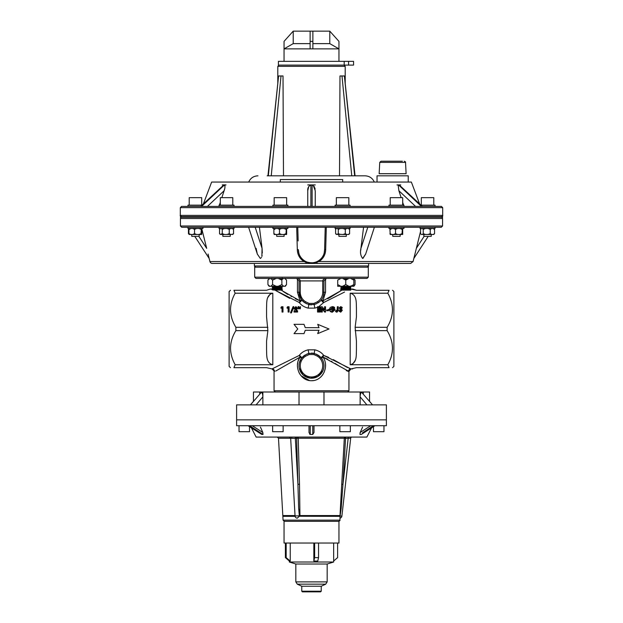 <?xml version="1.0" encoding="UTF-8"?>
<svg xmlns="http://www.w3.org/2000/svg" width="623" height="623" viewBox="0 0 623 623"><rect width="100%" height="100%" fill="white"/><g stroke="black" fill="none" stroke-linecap="round" stroke-linejoin="round"><path stroke-width="0.93" d="M284.041 61.358L284.041 41.383L293.215 31.15L293.215 43.633L284.041 48.874L338.959 48.874L338.959 41.383L329.785 31.15L329.785 43.633L338.959 48.874L338.959 61.358M310.129 41.383L310.129 48.874L312.871 48.874L312.871 31.15L310.129 31.15L310.129 41.383L312.871 41.383M293.215 31.15L329.785 31.15M329.785 43.633L312.871 43.633L329.785 43.633L338.959 48.874M310.129 43.633L293.215 43.633L310.129 43.633M344.2 65.103L278.419 65.103L278.419 61.358L353.56 61.358L353.56 65.103L344.2 65.103L344.2 61.358M269.011 175.818L365.055 175.818L355.055 175.818L344.41 75.959L339.987 75.959L339.512 175.818L283.488 175.818L283.013 75.959L281.02 75.959L271.239 175.818L268.334 175.818L269.557 163.358L268.225 175.818L267.166 175.818M343.951 65.103L345.204 66.35L277.796 66.35L277.796 83.389M419.591 203.853L411.359 182.056L211.641 182.056L203.41 203.853L202.023 205.154L187.967 205.154L187.967 206.4M422.028 206.4L399.257 185.008L400.729 184.93L398.385 185.086M315.121 189.143L314.833 187.881M314.451 186.9L314.241 186.503M308.735 186.557L307.754 190.739C307.513 188.045 308.549 186.129 310.877 185.008L310.877 206.4M201.595 206.4L224.366 185.008C225.199 186.137 225.113 188.045 224.109 190.739L224.599 189.01M224.965 186.534L224.926 185.786M225.44 184.899L224.218 184.875M223.447 184.883L222.785 184.899M200.699 206.4L223.743 185.008L200.972 206.4M224.366 185.008L223.743 185.008M222.271 184.93L226.017 184.93M181.558 206.4L441.442 206.4L442.688 207.646L180.312 207.646L181.558 206.4M415.564 206.4L398.891 190.739L398.198 185.35L398.634 185.008L421.405 206.4M312.123 206.4L312.123 185.008L313.19 185.35L315.246 190.739L315.246 206.4M377.032 182.056L377.032 175.818L408.236 175.818L408.236 182.056M280.295 182.056L280.295 179.564L342.705 179.564L342.705 182.056M219.389 205.154L220.308 202.358M221.843 197.662L224.109 190.739L207.436 206.4M307.754 206.4L307.754 190.739M312.123 185.008L310.877 185.008M398.891 190.739L401.157 197.662M402.692 202.358L403.611 205.154M400.729 184.93L396.983 184.93L400.729 184.93M399.257 185.008L422.301 206.4M307.754 184.93L315.246 184.93M281.02 75.959L278.59 75.959L269.557 163.358M344.387 75.967L354.666 175.818M356.099 175.818L354.775 175.818L353.451 163.358M268.334 175.818L269.666 175.818M326.304 227.247L325.689 249.441C325.572 254.542 323.36 258.576 319.069 261.551L413.08 261.551L420.548 231.468M362.929 258.413L365.646 254.114L362.679 258.452C360.6 255.851 360.016 252.486 360.935 248.359L363.575 227.247M180.436 225.993L442.564 225.993L441.318 227.247L181.682 227.247L180.436 225.993L180.436 218.509A1.246 1.246 0 0 1 181.682 217.256M442.564 225.993L442.564 218.509L180.436 218.509M441.318 217.256A1.246 1.246 0 0 1 442.564 218.509M325.229 227.247L324.606 249.714A13.106 13.106 0 0 1 311.5 262.82A13.106 13.106 0 0 1 298.394 249.714L297.311 249.441C297.428 254.542 299.64 258.576 303.931 261.551L209.92 261.551A2.5 2.5 0 0 0 212.342 263.443L306.01 263.443L305.893 262.252L303.931 261.551L310.675 262.797L305.893 262.252M262.314 252.93L262.065 248.359L261.878 256.419M261.909 256.287L262.096 255.407M413.08 261.551L410.658 263.443L306.01 263.443L368.606 263.443L368.606 265.943L254.394 265.943L254.394 263.443M367.796 227.247L360.935 248.359L360.748 250.321M414.178 257.081L413.851 258.452L428.211 236.358M298.152 240.937L297.771 227.247M256.115 248.359L257.244 253.763M257.354 254.114L260.321 258.452L257.354 254.114L248.616 227.247M194.789 236.358L209.149 258.452L208.783 256.941M208.658 256.419L208.355 255.157M208.082 254.052L209.92 261.551M198.877 236.358L206.68 248.359L201.977 229.56M201.735 228.594L201.681 234.482L196.65 234.482L194.532 233.664L192.717 234.482L190.747 234.482L188.933 233.664L189.228 234.482L188.831 234.108M261.496 257.455L260.321 258.452M255.204 227.247L262.065 248.359L259.425 227.247M324.606 249.714A13.106 13.106 0 0 1 324.201 252.93L324.606 249.714L325.689 249.441L324.606 249.714M313.93 262.618L319.069 261.551L318.493 260.803A13.106 13.106 0 0 1 304.507 260.803C300.535 258.086 298.503 254.386 298.394 249.714L298.799 252.93A13.106 13.106 0 0 1 298.394 249.714L297.311 249.441L296.696 227.247M303.931 261.551L304.507 260.803M316.99 263.443L317.107 262.252L313.805 262.618M309.195 262.618L312.325 262.797M272.617 288.519L273.629 288.13M273.629 287.351L273.629 288.441L272.617 288.363M272.617 287.265L273.629 286.884M273.629 286.284L273.629 287.195L272.617 287.11M272.251 288.449L272.929 288.846L272.251 288.449L273.629 288.285M272.251 287.203L272.929 287.592L272.251 287.203L273.629 287.039M273.629 287.701L272.975 287.616M273.629 286.448L272.975 286.362M272.913 287.585L273.629 287.779M272.913 286.331L273.629 286.525M402.38 161.217L380.996 161.217L402.38 161.217M379.15 173.7L406.118 173.7L405.526 162.401L379.742 162.401L379.15 173.7M268.793 279.073L267.937 280.109L269.759 278.419L255.952 278.419L254.706 277.173L368.294 277.173L367.048 278.419L350.663 278.419L353.817 280.109L353.817 278.419L353.817 286.284L353.817 284.594L350.663 286.284L353.88 286.284L355.063 284.594L353.241 286.284M342.611 278.419L345.765 280.109L348.927 278.419L270.764 278.419L272.586 280.109L276.23 278.419L269.268 278.676M392.545 290.279L393.884 291.525L393.884 366.425L392.545 367.671M322.675 360.18L321.702 358.544A2.5 1.464 144.8 0 1 321.787 357.104A2.5 1.464 144.8 0 1 323.742 355.445L350.951 368.917L356.434 367.671L389.079 367.671C393.635 367.671 393.635 367.671 389.079 367.671L387.833 364.735C394.211 353.35 393.977 341.988 387.124 330.642L387.124 327.309C393.97 316.118 394.211 304.748 387.833 293.215L389.079 290.279C393.635 290.279 393.635 290.279 389.079 290.279L356.434 290.279L350.951 289.033A2.5 2.469 90 0 1 349.542 288.581M275.304 392.007L274.05 390.761L348.95 390.761L348.95 371.417L322.979 357.104L327.737 359.237M266.566 290.279L270.312 289.033L266.566 290.279L233.921 290.279C229.365 290.279 229.365 290.279 233.921 290.279L235.167 293.215C228.789 304.6 229.023 315.962 235.876 327.309L235.876 330.642C229.03 341.832 228.789 353.202 235.167 364.735L233.921 367.671C229.365 367.671 229.365 367.671 233.921 367.671L266.566 367.671L272.049 368.917L299.258 355.445C301.267 352.688 304.242 350.811 308.175 349.822L314.825 349.822C318.766 350.819 321.741 352.688 323.742 355.445A2.5 0.724 -70 0 0 322.979 357.104C329.489 366.067 323.002 380.988 311.5 380.715L313.501 380.56M321.943 375.747L323.119 374.15M324.077 372.398L325.276 368.629M325.518 366.597L325.502 364.58M331.514 361.285L331.997 361.558M335.143 363.466L339.745 366.417M346.263 370.537L346.746 370.786M347.252 371.035L348.483 371.417A2.5 2.469 -90 0 1 350.951 368.917L348.95 371.417M275.934 370.95L300.021 357.104A2.5 0.724 70 0 0 299.258 355.445A2.5 1.464 -144.8 0 1 301.213 357.104A2.5 1.464 -144.8 0 1 301.298 358.544A2.5 0.452 35.2 0 0 300.021 357.104L298.292 360.655M322.979 357.104A2.5 0.452 144.8 0 0 321.702 358.544L318.143 355.165A12.483 12.483 0 0 1 311.5 378.216A12.483 12.483 0 0 1 299.017 365.732L299.079 366.97L299.017 365.732A12.483 12.483 0 0 1 304.857 355.165A12.483 12.483 0 0 0 302.833 356.753M299.982 370.545L299.266 368.201L303.105 374.968L310.262 378.153L317.94 376.424L323.018 370.553M305.527 356.224A11.237 11.237 0 0 0 311.5 376.97A11.237 11.237 0 0 0 317.473 356.224L313.875 354.526L309.125 354.526L305.527 356.224L304.857 355.165L308.806 353.397L306.781 354.121M230.502 367.671L229.116 366.425L229.116 291.525L230.502 290.279M235.167 293.215L272.804 293.215L272.804 364.735C265.834 363.038 266.846 355.087 266.566 350.173L266.566 341.069L267.867 330.642L266.566 316.881L266.566 307.778C266.862 302.903 265.772 294.998 272.804 293.215L272.15 293.269M270.187 294.126L267.812 297.475M319.435 375.373L318.462 376.09M313.961 377.966L311.523 378.216M309.031 377.966L306.695 377.25M305.566 376.713L304.546 376.097M302.646 374.532L301.135 372.694M301.999 357.633A12.483 12.483 0 0 0 301.298 358.544L299.351 362.866A12.483 12.483 0 0 1 300.325 360.18M299.165 363.816A12.483 12.483 0 0 0 299.017 365.732L299.165 363.816M302.84 356.738L304.857 355.165L301.298 358.544M299.017 280.817L299.017 292.218L301.298 299.406A12.483 12.483 0 0 0 304.857 302.786L305.527 301.727L309.125 303.424L313.875 303.424L317.473 301.727A11.237 11.237 0 0 0 322.737 292.218L322.737 280.918C322.971 279.416 324.217 278.582 326.475 278.419L323.983 280.918L323.835 294.142M281.144 290.154L300.021 300.847L297.459 292.218L297.459 278.606M300.021 300.847A2.5 0.452 144.8 0 0 301.298 299.406L299.608 296.018A12.483 12.483 0 0 0 301.298 299.406A2.5 1.464 -35.2 0 1 299.258 302.505A2.5 0.724 110 0 0 300.021 300.847L295.294 298.729M297.763 362.633L297.498 364.548M297.483 366.612L297.724 368.621M298.923 372.406L299.865 374.127M301.065 375.755L309.499 380.56M317.473 356.224L318.143 355.165L316.243 354.129M308.175 349.822L308.806 353.397L314.194 353.397L311.508 353.062M321.001 357.633L321.655 358.474M316.219 350.196L314.895 349.838M311.5 380.715C299.975 380.957 293.519 366.098 300.021 357.104L275.678 371.074M266.566 350.173L266.566 341.069M235.876 327.309L267.867 327.309M267.867 330.642L235.876 330.642M272.804 364.735L235.167 364.735M272.049 368.917A2.5 2.469 -90 0 1 274.517 371.417L272.049 368.917L266.566 367.671M314.825 349.822L314.194 353.397L318.633 355.492M350.913 368.917L349.176 368.372M347.572 367.578L333.258 359.596M328.679 357.4L324.419 355.686M352.688 368.917L350.951 368.917M387.833 364.735L350.196 364.735L350.196 293.215C357.166 294.913 356.154 302.864 356.434 307.778L356.434 316.881L355.133 327.309L356.434 341.069L356.434 350.173C356.138 355.048 357.228 362.952 350.196 364.735L350.85 364.681M387.124 330.642L355.133 330.642M356.434 341.069L356.434 350.173M355.133 327.309L387.124 327.309M350.196 293.215L387.833 293.215M356.434 307.778L356.434 316.881M352.813 363.816L355.188 360.476M323.392 296.011L323.983 292.218L325.541 292.218L322.979 300.847L341.856 290.154L330.338 297.335M329.91 297.568L327.69 298.736M344.566 292.047L323.742 302.505L318.672 306.757M272.087 289.033L273.629 289.5L270.312 289.033L272.049 289.033A2.5 2.469 90 0 0 272.952 288.862M275.428 290.373L289.781 298.378M291.408 296.618L291.003 296.392M287.795 294.445L283.255 291.533M318.992 327.729L317.738 324.342L318.992 327.651L305.262 327.651L304.008 324.342L294.025 324.342L297.771 328.975L294.025 333.609L304.008 333.609L305.262 330.299L318.992 330.299L317.738 333.609L328.975 328.975L317.738 324.342L318.992 327.651M339.846 309.39L339.846 308.782M340.929 308.175L340.36 307.427M337.027 312.178L336.802 311.64M335.945 311.321L336.241 312.022M336.241 311.492L336.498 312.115M287.896 308.175L287.367 307.746M292.506 309.623L292.506 308.572L292.506 309.623M296.704 310.285L296.704 309.701L296.704 310.285M295.824 307.466L294.64 308.93M300.426 307.427L299.601 307.427M293.441 307.427L293.02 307.427M282.032 311.889L282.46 311.523M306.781 307.754L308.097 308.105M349.62 289.391L352.688 289.033L356.434 290.279M304.881 302.801L306.757 303.822M302.817 301.189L301.345 299.476M322.737 292.218L323.983 292.218A12.483 12.483 0 0 1 318.143 302.786L314.194 304.554L308.806 304.554L311.492 304.888M320.16 301.213L318.197 302.755M317.528 307.287L314.825 308.128L314.194 304.554L316.219 303.829M314.825 308.128L308.175 308.128L308.806 304.554L304.857 302.786A12.483 12.483 0 0 1 299.017 292.218A12.483 12.483 0 0 0 299.351 295.092M297.459 292.218L299.017 292.218L299.017 280.918L296.525 278.419C298.783 278.582 300.029 279.416 300.263 280.918L300.263 292.218A11.237 11.237 0 0 0 305.527 301.727M308.175 308.128C304.234 307.131 301.259 305.262 299.258 302.505L275.008 290.154M322.979 300.847A2.5 0.724 -110 0 0 323.742 302.505A2.5 1.464 -144.8 0 1 321.702 299.406A2.5 0.452 -144.8 0 0 322.979 300.847M318.992 330.221L317.738 333.336L318.992 330.299M294.025 333.609L297.771 328.975L294.025 324.342M282.032 311.523L282.032 307.521L280.95 307.521L281.518 306.757L282.982 306.757L282.982 311.523L282.032 311.523M282.982 311.523L282.982 312.053L282.982 311.523M288.13 311.523L288.13 307.521L287.047 307.521L287.616 306.757L289.08 306.757L289.08 311.523L288.13 311.523M289.08 311.523L289.08 312.053L289.08 311.523M293.791 306.633L291.362 312.411L290.637 312.411L293.075 306.633L293.791 306.633L293.791 307.31L291.362 312.917L290.637 312.917L293.495 307.31M291.362 312.411L291.362 312.917M290.637 312.411L290.637 312.917M293.075 306.633L293.075 307.31M297.553 311.523L297.553 312.053L294.025 312.053L294.025 311.079L296.532 308.089L295.839 307.466L295.107 308.307L294.165 308.307L295.894 306.633L297.483 308.027L295.769 310.706L297.553 310.706L297.553 311.523L294.025 311.523M300.325 308.813L300.527 306.633L300.325 308.813L299.788 308.813L299.585 307.31L300.442 307.31M299.04 306.633L298.838 308.183L298.292 308.183L298.09 306.633L299.04 306.633M298.292 308.183L298.183 307.31M298.838 308.183L298.838 308.813L298.292 308.813M342.323 310.254L340.734 312.178L339.068 311.157L339.901 310.145L340.765 310.768L341.373 310.309L339.34 307.809L340.726 306.633L342.183 307.373L341.474 307.941L340.29 307.77L342.323 310.254L340.734 312.178M340.734 311.648L339.068 310.604M337.308 310.083L337.308 306.757L338.258 306.757L338.258 309.88L336.988 311.648L335.548 310.955L336.264 310.34L336.988 310.768L337.308 307.427M338.258 309.88L338.258 310.464L338.258 309.88M332.324 307.466L330.463 309.07L332.394 310.768L333.873 309.896L332.363 309.896L332.363 309.031L335.003 309.242L332.378 311.648C330.626 311.523 329.676 310.667 329.512 309.07L330.206 307.443L332.347 306.633L333.64 306.851L334.629 307.489L333.912 308.097L332.324 307.466L332.324 308.12L330.463 309.67M335.003 309.242L335.003 309.833L332.378 312.178C330.626 312.053 329.676 311.22 329.512 309.678L329.512 309.07M332.378 311.648L332.378 312.178M333.912 308.097L333.912 308.728L332.324 308.12M328.57 310.713L328.57 309.343L328.57 310.713L326.74 310.713L326.74 309.935L328.57 309.935M324.661 312.053L324.661 311.523L325.518 311.523L325.518 312.053L324.661 312.053L322.27 308.977M324.661 311.523L322.27 308.354L322.27 312.053L321.32 312.053L321.32 306.757L322.169 306.757L324.567 309.857L324.567 306.757L325.518 306.757L325.518 311.523M322.27 311.523L321.32 311.523M317.528 311.523L317.528 312.053L320.37 312.053L320.37 311.523L317.528 311.523L317.528 306.757L320.37 306.757L320.37 307.583L318.47 307.583L318.47 308.486L320.37 308.486L320.37 309.343L318.47 309.343L318.47 310.643L318.47 309.935L320.37 309.935L320.37 309.343M320.37 311.523L320.37 310.643L318.47 310.643M320.37 307.583L320.37 308.229L318.47 308.486M324.567 309.857L324.567 307.427M333.414 310.472L332.363 310.472L332.363 309.896M333.64 307.521L334.629 308.144L333.912 308.728M338.258 310.464L336.988 312.178L335.548 311.5L336.264 310.908M341.801 307.684L342.183 308.027L341.474 308.58L340.29 308.416M341.373 310.869L339.395 308.128M298.947 307.31L298.838 308.813M296.532 308.72L295.839 308.12L295.107 308.93L294.165 308.93L294.29 308.307M297.444 308.369L295.769 311.259M289.08 312.053L288.13 312.053M288.13 308.175L287.047 308.175L287.616 307.427M282.982 312.053L282.032 312.053M282.032 308.175L280.95 308.175L281.518 307.427M300.263 292.218L299.017 292.218L299.017 280.918L323.983 280.918M318.633 302.459L318.143 302.786L317.473 301.727M301.298 299.406L304.367 302.459M277.578 216.633L442.564 216.633L442.564 217.256L180.436 217.256L180.436 216.633L277.578 216.633M280.833 289.064L282.227 289.22L282.227 290.154L272.235 289.843M277.235 290.154C270.795 289.944 270.795 289.742 277.235 289.531C283.675 289.321 283.675 289.119 277.235 288.908C270.795 288.698 270.795 288.488 277.235 288.285C283.675 288.075 283.675 287.865 277.235 287.662C270.795 287.452 270.795 287.242 277.235 287.032C283.675 286.829 283.675 286.619 277.235 286.409M273.629 288.901L272.235 288.597M277.235 289.064C270.795 288.854 270.795 288.644 277.235 288.441C283.675 288.231 283.675 288.021 277.235 287.818C270.795 287.608 270.795 287.398 277.235 287.187C283.675 286.985 283.675 286.775 277.235 286.564M273.629 288.745L272.617 288.675M273.629 287.655L272.235 287.343M273.629 287.499L272.617 287.429M273.629 286.409L272.306 286.284M273.629 289.259L281.534 288.535L282.227 287.974L280.833 287.818M281.845 288.052L280.833 287.974M272.251 287.514L272.929 287.912L280.288 287.429L282.227 286.876L280.833 286.572M281.845 286.798L280.833 286.728M281.004 279.532L282.227 279.236L280.109 279.042M281.845 279.314L280.451 279.221M280.763 279.392L282.227 279.236M273.629 288.597L273.629 289.695M275.428 286.284L275.428 287.11M275.428 287.265L275.428 288.356M275.428 288.511L275.428 289.602M279.034 286.284L279.034 286.962M279.034 287.117L279.034 288.208M279.034 288.363L279.034 289.461M280.833 286.284L280.833 286.876M280.833 287.032L280.833 288.122M280.833 288.278L280.833 289.368M281.534 288.535L280.833 288.402M281.534 287.281L280.833 287.148M272.251 286.269L283.699 286.284L281.884 284.594L278.24 286.284L276.23 286.284L272.586 284.594L270.764 286.284L276.23 286.284M279.392 278.738L280.918 278.419M350.765 289.531L350.765 290.154L340.773 290.154L348.888 289.352M340.773 290.154L340.773 289.064L350.765 288.441L348.888 288.106M350.749 288.449L341.451 289.454L340.773 288.908L350.765 288.285M350.765 287.032L340.773 287.818L350.765 287.187L348.888 286.86M341.716 286.284L344.971 286.284M345.461 279.867L346.1 279.844M343.841 278.847L348.093 278.668M343.522 278.699L348.654 278.489M342.65 289.088L341.155 288.986M350.383 288.363L348.888 288.262M342.65 287.834L341.155 287.74M350.383 287.11L348.888 287.016M342.65 286.588L341.155 286.487M344.971 279.501L346.684 279.423L344.737 279.345M346.91 279.275L344.472 279.182M341.451 289.454L348.818 289.298L350.087 289.142L348.888 288.675M342.65 288.356L348.888 287.429M342.65 287.11L349.962 286.284M346.162 279.797L345.321 279.758M344.519 279.213L347.229 279.088M346.692 278.574L343.522 278.419M350.048 288.862L348.888 288.986M342.65 288.667L348.888 287.74M342.65 287.421L348.888 286.494M347.525 278.925L344.846 278.8M342.65 286.393L342.65 287.483L342.65 286.393M342.65 287.639L342.65 288.729L342.65 287.639M342.65 288.885L342.65 289.975L342.65 288.885M348.888 286.284L348.888 287.211L348.888 286.284M348.888 287.367L348.888 288.457L348.888 287.367M348.888 288.613L348.888 289.711L348.888 288.613M345.765 286.284L345.765 287.343M345.765 287.507L345.765 288.597M345.765 288.753L345.765 289.843M350.383 288.675L349.581 288.613M349.768 288.722L350.765 288.597M348.888 287.678L350.383 287.265M350.383 287.429L349.371 287.499M348.888 287.522L350.765 287.343M348.95 286.432L350.694 286.284M348.981 288.036L350.071 287.912L349.371 287.779M348.888 286.798L350.071 286.658L349.371 286.525M350.025 288.176L349.371 288.091M348.888 287.11L349.604 287.055M350.025 286.923L349.371 286.837M349.371 286.409L349.371 286.884M349.371 287.655L349.371 288.13M267.937 284.594L269.12 286.284L269.759 286.284L267.937 284.594L267.937 280.109M286.525 284.594L284.703 286.284L285.342 286.284L286.525 284.594L286.525 280.109L284.703 278.419M272.586 280.109L272.586 284.594M278.24 278.419L281.884 280.109L281.884 284.594M282.741 279.065L283.208 278.676M283.699 286.284L284.703 286.284M285.669 279.073L285.202 278.676M269.759 286.284L270.764 286.284M348.927 286.284L345.765 284.594L342.611 286.284L350.663 286.284M340.874 278.419L337.721 280.109L337.721 286.284L340.874 286.284L337.721 284.594L337.721 286.043M340.874 286.284L342.611 286.284M345.765 280.109L345.765 284.594M348.927 278.419L350.663 278.419M353.241 278.419L355.063 280.109L355.063 284.594M354.207 279.073L353.732 278.676M187.967 227.247L187.967 228.493L202.942 228.493L202.942 227.247M219.055 227.247L219.055 228.493L234.038 228.493L234.038 227.247M272.913 227.247L272.913 228.493L287.896 228.493L287.896 227.247M335.104 227.247L335.104 228.493L350.087 228.493L350.087 227.247M403.945 227.247L403.945 228.493L388.962 228.493L388.962 227.247M420.058 227.247L420.058 228.493L435.033 228.493L435.033 227.247L435.033 228.493M188.45 233.664L189.33 234.482L188.45 233.664L188.45 229.319L189.33 228.493M190.747 234.482L189.228 234.482M196.65 234.482L192.717 234.482M201.354 234.482L201.058 233.664L198.939 234.482M201.058 233.664L201.354 228.493M201.19 228.875L200.162 228.493M189.851 229.319L189.548 228.493M188.933 233.664L188.933 229.319L190.747 228.493M189.228 228.493L188.933 229.319M194.532 233.664L194.532 229.319L196.65 228.493M192.717 228.493L194.532 229.319M198.939 228.493L201.058 229.319M233.166 234.108L230.642 234.482L229.256 233.664L226.982 234.482L224.521 234.482L222.247 233.664L220.425 234.482L219.545 233.664L219.545 229.319L220.425 228.493M224.521 234.482L221.375 234.482M230.642 234.482L226.982 234.482M219.927 234.108L219.545 233.664M232.675 234.482L233.547 233.664L232.153 234.482M233.547 233.664L233.547 229.319L232.675 228.493M222.863 228.664L222.45 228.493M222.247 233.664L222.247 229.319L224.521 228.493M221.375 228.493L222.247 229.319M229.256 233.664L229.256 229.319L230.642 228.493M226.982 228.493L229.256 229.319M232.153 228.493L233.547 229.319M286.635 228.493L286.635 234.482L286.012 233.664L283.893 234.482L281.604 234.482L279.486 233.664L277.671 234.482L275.701 234.482L273.879 233.664L274.182 234.482L275.701 234.482M281.604 234.482L277.671 234.482M286.307 234.482L283.893 234.482M274.798 229.319L274.502 228.493M273.879 233.664L273.879 229.319L275.701 228.493M274.182 228.493L273.879 229.319M279.486 233.664L279.486 229.319L281.604 228.493M277.671 228.493L279.486 229.319M286.012 233.664L286.307 228.493M283.893 228.493L286.012 229.319M348.716 234.482L349.596 233.664L348.202 234.482L346.692 234.482L345.298 233.664L343.032 234.482L335.976 234.108M346.692 234.482L343.032 234.482M349.215 234.108L348.202 234.482M335.595 233.664L336.467 234.482L335.595 233.664L335.595 229.319L336.467 228.493M340.571 234.482L338.297 233.664L337.425 234.482L338.912 234.482M338.912 228.664L338.499 228.493M338.499 234.482L338.912 234.31M338.297 233.664L338.297 229.319L340.571 228.493M337.425 228.493L338.297 229.319M345.298 233.664L345.298 229.319L346.692 228.493M343.032 228.493L345.298 229.319M349.596 233.664L349.596 229.319L348.716 228.493M348.202 228.493L349.596 229.319M402.676 228.493L402.676 234.482L402.061 233.664L399.943 234.482L390.224 234.482L389.928 229.319L391.742 228.493M402.357 234.482L399.943 234.482M391.742 234.482L389.928 233.664M390.847 229.319L390.551 228.493M390.224 228.493L389.928 229.319M397.645 234.482L395.535 233.664L393.72 234.482M395.535 233.664L395.535 229.319L397.645 228.493M393.72 228.493L395.535 229.319M402.061 233.664L402.357 228.493M399.943 228.493L402.061 229.319M402.185 228.875L401.157 228.493M433.67 234.482L434.55 233.664L433.156 234.482L431.646 234.482L430.252 233.664L427.985 234.482L421.421 234.482L420.548 233.664L420.548 229.319L421.421 228.493M434.169 234.108L433.156 234.482M431.646 234.482L427.985 234.482M425.517 234.482L423.251 233.664L422.371 234.482L423.866 234.482M423.251 233.664L423.251 229.319L425.517 228.493M422.371 228.493L423.251 229.319M430.252 233.664L430.252 229.319L431.646 228.493M427.985 228.493L430.252 229.319M434.55 233.664L434.55 229.319L433.67 228.493M433.156 228.493L434.55 229.319M433.772 228.493L434.067 229.319M189.213 205.154L189.213 197.662L201.696 197.662L201.696 205.154L201.696 197.662M199.134 234.482L199.134 236.358L191.767 236.358L191.767 234.482M220.308 205.154L220.308 197.662L232.792 197.662L232.792 205.154M230.23 234.482L230.23 236.358L222.863 236.358L222.863 234.482M274.167 205.154L274.167 197.662L286.65 197.662L286.65 205.154M284.088 234.482L284.088 236.358L276.721 236.358L276.721 234.482M336.35 205.154L336.35 197.662L348.833 197.662L348.833 205.154M346.279 234.482L346.279 236.358L338.912 236.358L338.912 233.952M390.208 205.154L390.208 197.662L402.692 197.662L402.692 205.154M400.137 234.482L400.137 236.358L392.77 236.358L392.77 234.482M421.304 205.154L421.304 197.662L433.787 197.662L433.787 205.154L433.787 197.662M431.233 236.358L431.233 234.482L431.233 236.358L423.866 236.358L423.866 233.952M219.055 206.4L219.055 205.154L234.038 205.154L234.038 206.4M272.913 206.4L272.913 205.154L287.896 205.154L287.896 206.4M335.104 206.4L335.104 205.154L350.087 205.154L350.087 206.4M388.962 206.4L388.962 205.154L403.945 205.154L403.945 206.4M420.977 205.154L435.033 205.154L435.033 206.4L435.033 205.154M371.557 427.876L366.877 437.073L256.123 437.073L251.443 427.876L249.527 426.646L249.527 431.7L239.037 431.7L239.037 425.711M252.253 425.711L262.82 432.487L260.422 427.067M262.82 432.487L263.031 434.449L249.527 425.711M261.769 434.449L248.063 425.711L261.769 434.449L263.031 434.449L260.469 432.806M309.67 434.231L310.238 434.449L309 432.487L309 425.711L309 432.487M312.762 434.449L314 432.487L314 425.711L314 432.487L312.762 434.449L312.762 425.727L310.238 425.727L310.238 434.449L312.762 434.449L312.762 433.125M386.392 425.711L236.608 425.711L236.608 419.847L386.392 419.847L386.392 404.864L236.608 404.864L236.608 419.847L386.392 419.847L386.392 425.711M340.033 517.947L340.041 518.204A2.5 2.5 0 0 0 341.887 516.07L299.32 516.257L297.226 518.204L296.291 517.947A2.5 2.5 0 0 1 295.053 515.93L290.661 438.249L278.489 438.249L277.243 437.073M338.686 521.326C339.815 520.812 340.228 520.423 339.932 520.15L283.068 520.15L282.858 516.342L295.115 516.342M341.887 516.07L350.694 438.179L348.164 438.319L348.164 437.073M348.164 438.319L345.555 438.319L345.555 437.073A1.246 1.238 -90 0 0 344.317 438.249L345.555 438.319L342.962 484.32L341.186 508.22L340.018 515.54L341.723 484.25L342.962 484.32L348.164 438.319L350.694 438.179A1.246 1.246 0 0 1 351.933 437.073M299.32 516.257L299.32 515.86L299.32 516.257L340.049 516.342L341.186 508.22M282.858 516.342L295.092 516.257M298.666 508.22L297.926 484.32L299.499 484.25L299.959 515.54L298.666 508.22L299.289 515.54M340.018 515.54L299.959 515.54M296.408 437.073A1.246 1.082 -90 0 0 295.333 438.319L291.003 438.319M339.932 520.15L340.049 516.342M295.029 515.54L282.811 515.54L278.489 438.249M248.172 425.727L249.434 425.727M310.052 425.711L312.762 425.727L312.762 427.277M362.578 427.067L360.001 432.954M373.473 425.711L362.531 432.806M361.418 434.379L374.921 425.711L361.231 434.449L359.969 434.449L360.18 432.487L370.747 425.711M373.566 425.727L374.828 425.727M249.527 431.7L239.037 431.7M320.44 591.85L302.389 591.85L301.766 591.227L321.234 591.227L320.611 591.85M321.234 591.227L321.234 586.235L301.766 586.235L297.28 584.156L295.832 581.89L327.168 581.89L327.168 564.017L295.832 564.017L289.345 562.016L289.345 561.004M327.168 564.017L333.655 562.016L289.345 562.016M313.844 561.05L317.761 561.05L318.555 557.624L314.631 557.624L313.844 561.05L313.844 543.046M290.24 543.046L290.24 561.05L289.391 561.05L285.396 557.624L285.396 543.046M338.959 543.046L284.041 543.046L284.041 521.326L338.959 521.326L338.959 543.046M286.175 543.046L286.175 557.624L285.396 557.624M337.604 543.046L337.604 557.624L333.655 561.004M314.631 543.046L314.631 557.624M318.555 543.046L318.555 557.624M286.175 557.624L290.17 561.05M360.133 404.864L360.133 396.859C360.234 394.157 360.756 392.669 361.69 392.381L372.531 404.864L369.54 401.329L369.54 392.007L363.256 392.007L363.256 393.868M253.46 401.298L250.446 404.864M250.469 404.864L261.31 392.381C262.244 392.669 262.766 394.157 262.867 396.859L262.867 392.007L253.46 392.007L253.46 401.329M259.744 393.868L259.744 392.007M366.885 404.864L360.133 396.859L360.133 392.007L262.867 392.007M360.133 392.007L363.256 392.007M323.983 404.864L323.983 392.007M299.017 404.864L299.017 392.007M262.867 404.864L262.867 396.859L256.115 404.864M383.963 431.7L373.473 431.7L383.963 431.7L383.963 425.711M350.352 431.7L339.862 431.7L350.352 431.7L350.352 425.711M283.138 431.7L272.648 431.7L283.138 431.7L283.138 425.711M348.569 65.103L348.569 61.358M180.312 207.646L180.312 215.387L442.688 215.387C443.008 215.69 442.587 216.111 441.442 216.633M351.761 175.818L341.98 75.959M416.32 248.359L424.123 236.358M297.078 241.039L297.311 249.441M368.294 277.173L368.294 267.189L254.706 267.189C254.386 266.885 254.807 266.465 255.952 265.943M314.194 353.397L313.875 354.526M308.806 353.397L309.125 354.526M314.194 304.554L313.875 303.424M308.806 304.554L309.125 303.424M325.541 278.606L325.541 292.218M299.32 515.86L295.053 515.93M341.723 484.25L344.317 438.249L298.215 438.249L299.499 484.25M291.284 437.073A1.246 0.623 -90 0 1 291.907 438.179M297.716 437.073A1.246 1.082 -90 0 0 296.634 438.319L295.333 438.319L297.926 484.32L296.634 438.319L298.215 438.249A1.246 0.498 -90 0 0 297.716 437.073M321.234 586.235L325.72 584.156L297.28 584.156M284.041 48.874L293.215 43.633M248.686 182.056C250.508 178.1 253.592 176.021 257.945 175.818M279.049 65.103L277.796 66.35M180.312 215.387C179.883 215.503 180.296 215.924 181.558 216.633M442.688 215.387L442.688 207.646M267.945 175.818L278.59 75.959M345.204 83.381L345.204 66.35M374.314 182.056C372.492 178.1 369.408 176.021 365.055 175.818M374.384 227.247L365.646 254.114M272.913 288.831L272.251 288.761M405.526 162.401C405.822 162.12 405.402 161.723 404.272 161.217M379.742 162.401L380.996 161.217M368.294 267.189C368.614 266.885 368.193 266.465 367.048 265.943M347.696 392.007L348.95 390.761M304.857 355.165L304.367 355.492M274.05 390.761L274.05 371.417M325.525 278.613L326.475 278.419M296.525 278.419L297.475 278.613M254.706 277.173L254.706 267.189M282.211 278.154L281.534 278.543M282.211 279.4L281.534 279.797M350.749 287.203L350.087 288.208M350.749 285.957L350.087 286.954M340.789 286.58L341.466 286.969M340.789 287.826L341.466 288.223M350.749 286.269L350.071 286.658M350.749 287.514L350.071 287.912M222.863 229.023L222.863 228.493M338.912 229.023L338.912 228.493M423.866 229.023L423.866 228.493M290.661 438.249L289.415 437.073M283.068 520.15L284.314 521.326M282.912 516.257L282.811 515.54M325.72 584.156L327.168 581.89M333.655 562.016L333.655 543.046M295.832 581.89L295.832 564.017M301.766 591.227L301.766 586.235M373.473 431.7L373.473 426.646M339.862 431.7L339.862 425.711M272.648 431.7L272.648 425.711"/></g></svg>
